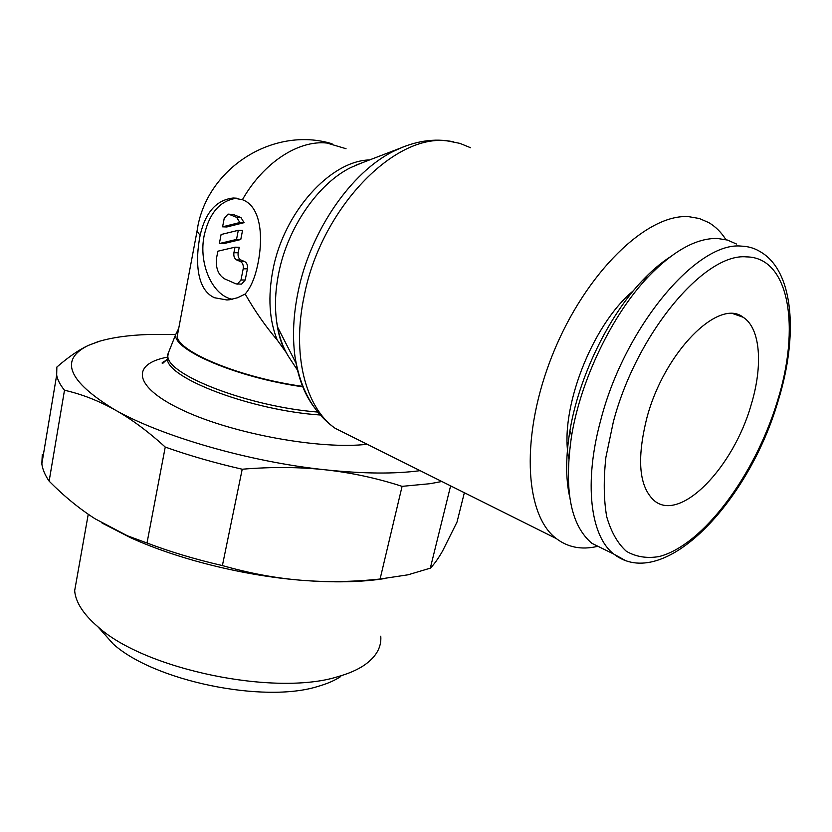 <?xml version="1.0" encoding="UTF-8"?>
<svg xmlns="http://www.w3.org/2000/svg" width="832" height="832" viewBox="0 0 832 832"><rect width="100%" height="100%" fill="white"/><g stroke="black" fill="none" stroke-linecap="round" stroke-linejoin="round"><path stroke-width="1.25" d="M725.91 239.647C721.24 232.284 715.541 226.606 708.822 222.622L699.379 218.514L688.906 216.705C647.379 213.221 585.842 272.282 553.134 353.278C520.125 434.179 524.191 514.727 556.327 538.585C567.85 547.321 581.308 549.983 596.679 546.562M402.875 147.077L393.931 151.091C351.26 171.798 310.201 231.306 298.064 291.98C293.353 314.922 292.313 336.336 294.934 356.221L296.036 363.22C299.354 380.765 305.292 395.294 313.83 406.806M245.18 294.039L237.526 297.752L229.507 299.738L226.876 299.967L214.542 297.742C196.508 289.817 195.073 261.123 200.117 235.373C205.41 212.347 216.434 199.898 233.199 198.016L242.414 199.701C260.78 206.315 263.453 236.122 257.993 263.328C255.216 277.15 250.942 287.383 245.18 294.039C254.862 311.022 265.564 326.373 277.285 340.111L286.374 352.768M361.618 162.989L350.865 167.513C318.146 183.508 287.643 227.656 278.73 273.052C275.288 290.17 274.581 306.27 276.619 321.36L277.524 326.976C279.885 339.186 283.93 349.617 289.661 358.27L297.814 370.646M178.703 328.453L175.604 334.724C173.493 350.397 238.326 377.926 302.765 386.797M317.751 412.058C250.411 406.89 168.792 375.742 167.846 356.637L167.627 354.796L169.926 349.024M736.414 243.994L727.49 240.074L717.538 238.482C696.613 237.921 673.566 250.619 648.398 276.598C612.331 314.319 580.913 379.402 571.615 435.677C563.732 489.455 570.502 525.335 591.937 543.338L606.559 550.534M669.812 257.15C660.67 263.099 651.518 270.91 642.356 280.602C608.254 316.233 578.708 377.468 569.951 430.591C565.708 456.196 565.594 478.234 569.618 496.694M568.755 458.37C558.813 411.122 591.604 324.948 633.412 290.722M464.36 492.721L457.038 522.007L442.52 551.117C438.162 558.73 434.096 564.408 430.31 568.152L408.023 574.808L380.089 579.02C352.914 581.932 326.518 582.338 300.914 580.226C333.341 582.826 361.379 582.254 385.018 578.51M430.31 568.152L450.611 485.867M420.108 470.652C394.846 474.084 363.272 473.803 325.406 469.82C351.447 472.69 377.01 478.202 402.085 486.356L430.134 483.683L441.844 481.499M99.871 341.13L88.442 345.363C79.04 349.71 68.505 356.949 56.857 367.058L56.67 375.107C57.543 379.85 60.154 384.894 64.49 390.239C81.494 394.098 98.207 400.577 114.65 409.698C131.061 418.818 147.919 431.278 165.246 447.065C189.176 455.572 214.833 462.956 242.216 469.227C271.648 466.773 299.374 466.97 325.406 469.82C249.631 461.885 161.491 436.415 114.65 409.698C67.839 381.087 59.103 359.642 88.442 345.363L98.363 341.588C111.706 337.542 128.378 335.182 148.346 334.506L175.604 334.537M77.095 576.982L74.662 590.699C75.618 602.264 83.387 614.297 97.958 626.818C144.986 669.656 275.621 696.54 337.969 676.634C348.535 673.66 357.219 669.906 364.021 665.361C376.074 657.041 381.659 647.306 380.765 636.178M340.735 676.541C334.734 680.514 327.163 683.8 318.011 686.39C263.942 703.654 153.93 681.034 113.194 643.958L97.822 626.704M646.901 417.778C664.144 352.331 718.734 297.627 743.153 317.252C760.552 328.193 763.131 365.674 751.14 404.83C733.47 467.345 680.659 522.402 654.514 500.895C639.018 487.146 636.48 459.441 646.901 417.778M178.298 330.626L177.185 336.554C178.766 352.238 241.394 377.926 302.598 386.37M232.294 299.26C212.181 295.412 198.37 263.474 204.183 235.487C209.383 212.774 220.272 200.356 236.818 198.234M224.203 218.421L227.989 214.126L229.07 214.323L236.694 217.381L239.834 222.518L222.581 226.824L224.203 218.421M228.322 214.136L233.324 214.5L240.947 217.547L236.694 217.381M234.998 247.187L239.242 247.27L238.16 252.782C237.723 256.256 238.628 258.658 240.874 259.979L244.702 261.602C246.958 262.933 247.874 265.346 247.426 268.84L245.211 279.999L241.561 284.128L236.049 283.899L224.692 278.886C218.078 274.882 215.405 267.727 216.674 257.41L217.88 251.202L234.998 247.187L233.917 252.71C233.48 256.194 234.385 258.606 236.631 259.927L240.458 261.56C242.726 262.891 243.641 265.314 243.194 268.809L240.978 280.01L237.328 284.138M238.306 230.308L236.517 239.439L219.357 243.547L221.094 234.52L238.306 230.308L242.549 230.443L240.76 239.543L236.517 239.439M240.76 239.543L223.6 243.641L219.357 243.547M240.947 217.547L244.078 222.674L239.834 222.518M244.078 222.674L226.824 226.97L222.581 226.824M102.014 523.037L130.582 537.711C177.538 559.125 243.142 575.557 300.914 580.226C275.33 578.115 249.163 573.227 222.394 565.573C195.52 559.406 170.394 551.886 147.004 543.005L127.39 535.766L95.108 518.804C79.258 508.654 63.929 496.101 49.13 481.166C45.001 475.124 42.567 469.362 41.839 463.882L42.276 454.522M402.085 486.356L380.089 579.02M222.394 565.573L242.216 469.227M165.246 447.065L147.004 543.005M49.13 481.166L64.49 390.239M167.627 354.546L167.346 359.174C168.022 378.706 252.595 410.582 320.226 415.002C252.678 410.582 168.189 378.778 167.357 359.237L168.262 353.215M740.064 316.16L740.095 315.598M470.579 147.732L459.982 143.395L448.521 141.097C395.252 132.298 321.027 208.322 304.252 295.672C291.502 354.786 305.625 407.836 335.161 428.303L352.893 437.143M346.039 148.71L326.966 143.052C298.542 139.88 263.557 162.469 242.414 199.701M369.606 159.931C330.408 160.69 283.774 212.285 272.99 269.672C267.79 296.764 269.225 320.247 277.285 340.111M778.17 400.847C798.366 335.826 794.144 270.847 760.001 251.555C754.499 248.186 748.301 246.376 741.406 246.126C697.039 241.197 624.738 326.934 600.933 419.432C583.482 482.591 590.377 536.401 613.943 554.164L624.967 560.269M613.33 421.949L605.894 457.33C603.47 479.7 603.73 499.491 606.694 516.672C611.104 531.918 617.666 543.462 626.371 551.304C636.064 556.889 647.005 558.636 659.183 556.546C703.134 545.178 754.884 475.228 777.275 401.586C800.55 328.214 789.807 257.234 746.418 256.88C704.371 252.72 636.137 334.266 613.33 421.949M200.117 235.373L197.038 231.171L197.85 226.741M233.324 214.5L229.07 214.323M247.426 268.84L243.194 268.809M244.702 261.602L240.458 261.56M238.16 252.782L233.917 252.71M240.874 259.979L236.631 259.927M245.211 279.999L240.978 280.01M367.172 444.267C321.162 449.79 234.447 434.2 184.132 410.862C133.37 387.608 130.312 364.156 167.149 357.198M294.934 356.221C300.196 389.033 313.612 413.067 335.161 428.303L556.327 538.585M393.931 151.091C414.44 140.972 434.283 137.883 453.45 141.804M276.619 321.36C278.054 332.706 280.717 342.274 284.617 350.033M277.524 326.976L296.036 363.22M355.555 165.318L399.734 148.366M175.604 334.724L167.627 354.796M591.937 543.338L613.943 554.164C663.385 592.446 748.561 502.403 778.014 401.367M569.951 430.591L571.615 435.677M642.356 280.602L648.398 276.598M113.194 643.958L97.958 626.818M88.244 514.259L74.662 590.699M743.153 317.252L733.502 313.841M332.082 143.78C273.104 125.663 205.546 168.792 197.038 231.171L177.185 336.554M233.199 198.016L236.371 198.172M130.582 537.711L127.39 535.766M98.363 341.588L97.136 341.931M41.839 463.882L56.67 375.107M167.357 359.237L167.846 356.637M167.502 359.819C162.625 362.034 161.044 363.21 162.76 363.366L167.346 359.174M360.818 163.301L350.865 167.513"/></g></svg>
